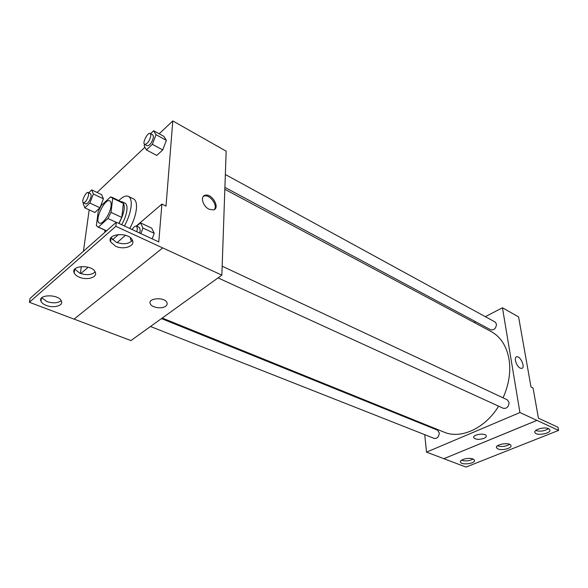 <?xml version="1.0" encoding="UTF-8"?>
<svg xmlns="http://www.w3.org/2000/svg" width="588" height="588" viewBox="0 0 588 588"><rect width="100%" height="100%" fill="white"/><g stroke="black" fill="none" stroke-linecap="round" stroke-linejoin="round"><path stroke-width="0.88" d="M111.044 206.006C110.316 213.709 102.525 225.042 99.387 223.065C93.904 221.132 104.76 197.921 109.758 200.898C110.919 201.522 111.345 203.227 111.044 206.006M110.61 196.884L101.173 205.594L98.211 211.562L96.373 225.549L97.652 226.887L98.387 227.078L107.949 218.501L111.007 212.356L112.72 198.244L110.61 196.884M116.189 222.323L107.949 218.501M106.59 230.805L98.387 227.078M111.007 212.356L121.797 217.428L123.384 203.374L112.72 198.244M121.797 217.428L118.842 223.389M111.58 197.112L122.216 202.235L123.384 203.374M118.982 223.455C124.634 212.591 125.766 205.41 122.385 201.89L121.003 201.655M122.385 201.89L125.016 203.154C126.648 204.036 127.28 206.366 126.912 210.151C126.317 214.84 124.568 219.691 121.665 224.697M118.805 200.589C122.649 196.715 125.839 195.304 128.353 196.355C130.698 197.619 131.609 200.978 131.102 206.432C130.36 212.621 128.133 219.133 124.436 225.983M118.629 234.458L112.418 239.735M104.811 232.378L104.951 230.202M128.353 196.355L133.572 198.906C135.938 200.185 136.879 203.544 136.394 208.983C135.674 215.157 133.469 221.647 129.779 228.46M125.362 235.222L124.928 235.766M117.512 242.241L116.865 242.521M74.081 319.1L130.94 340.57L221.852 275.147L115.836 226.329L116.314 222.213L158.767 241.925L161.906 204.08L166.014 206.116L172.798 120.93L159.179 133.792M144.92 147.257L97.064 192.46M89.178 209.857L83.445 251.245M81.328 266.533L80.372 273.435M144.721 144.428L144.163 145.905L146.419 149.933L156.775 155.445L162.758 149.933L166.353 140.334L163.92 136.401L153.659 130.756L150.631 133.652M83.511 202.86L83.224 203.61L84.797 207.821L94.837 212.481L99.96 207.77L103.392 198.795L101.665 194.665L91.713 189.887L88.678 192.783M209.005 209.196C202.742 206.292 200.001 196.149 205.19 195.238C212.128 193.129 220.654 208.519 213.334 209.945L209.005 209.196M221.852 275.147L226.159 151.175L172.798 120.93M165.706 306.186C161.972 309.214 151.704 307.656 150.308 303.82C147.287 298.006 164.765 296.719 166.941 302.599C167.484 303.952 167.073 305.143 165.706 306.186C167.073 305.143 167.484 303.945 166.941 302.599C164.765 296.719 147.287 297.998 150.308 303.812C151.704 307.656 161.972 309.214 165.706 306.186M116.314 222.213L30.069 298.403L29.4 302.283L74.044 319.13L162.685 247.923M214.216 209.607C218.258 205.616 209.916 194.187 204.264 196.002L203.36 196.363M161.906 204.08L136.313 226.012M125.509 235.266L117.115 242.616M115.836 226.329L29.4 302.283M115.623 246.247C123.73 250.165 135.416 246.122 132.44 240.338C129.235 231.775 106.266 233.392 110.595 241.874L115.623 246.247M46.29 305.429C53.714 308.465 63.688 305.606 61.395 301.041C58.91 293.963 37.441 294.213 40.984 301.291C41.755 302.967 43.527 304.341 46.29 305.429M79.358 277.205C87.105 280.638 97.873 277.257 95.263 272.134C92.448 264.35 70.259 265.195 74.169 272.935C74.97 274.655 76.697 276.081 79.358 277.205M88.207 267.231L80.791 273.582M140.87 233.612L142.95 228.019L154.232 233.311L152.182 238.86L154.232 233.311L151.726 228.159L140.532 222.874L136.695 226.152M111.044 237.706L116.086 242.19C123.223 244.704 128.684 244.108 132.469 240.396M41.792 297.778L46.908 301.57C52.993 303.489 57.756 303.188 61.203 300.659M74.808 269.113L79.902 273.244C86.48 275.441 91.574 275.008 95.183 271.957M224.836 189.292L491.112 331.529C500.594 336.755 506.562 345.957 509.017 359.15C510.943 371.697 508.965 384.589 503.078 397.826M498.602 406.168C485.012 428.586 460.691 439.405 444.043 432.129L162.244 318.042M224.903 187.381L490.76 329.824C494.199 330.287 496.103 328.376 496.47 324.106L495.118 322.018L225.351 174.511M161.472 318.6L437.523 430.166L439.258 432.834C438.986 436.796 437.34 438.663 434.334 438.45L150.491 326.502M222.161 266.202L507.246 399.781L509.039 402.383C508.789 406.764 506.878 408.741 503.306 408.315L218.038 277.896M424.742 434.664L426.52 452.135L519.924 412.548L502.461 307.774L485.335 316.667M475.618 321.717L474.163 322.474M423.639 423.867L423.713 424.58M483.917 438.383C479.154 439.831 475.78 439.633 473.796 437.788C471.973 434.752 484.99 432.54 486.195 435.686C486.555 436.656 485.798 437.553 483.917 438.383C485.798 437.553 486.555 436.656 486.188 435.686C484.99 432.54 471.973 434.752 473.796 437.781C475.78 439.633 479.154 439.831 483.917 438.383M502.461 307.774L518.594 316.917L531.008 386.992L533.051 388.006L538.432 418.178L558.005 427.263L558.6 430.401L466.005 467.07L443.837 458.706L536.918 420.376L519.924 412.548M443.837 458.669L426.52 452.135M520.182 368.103C516.308 366.375 513.508 357.048 516.756 356.784C520.534 355.791 525.701 367.956 521.681 368.404L520.182 368.103C516.308 366.375 513.508 357.048 516.749 356.784L516.749 356.784C520.527 355.791 525.701 367.956 521.674 368.404M558.6 430.401L536.918 420.376M497.977 448.953C502.159 450.908 512.567 448.063 510.906 445.395C509.561 441.875 494.515 444.484 496.573 447.858L497.977 448.953M472.95 458.978C468.798 457.163 459 459.743 460.573 462.212C461.823 465.549 476.302 463.337 474.413 460.088L472.95 458.978M548.575 428.681C544.363 426.498 533.088 429.74 534.94 432.57C536.374 436.267 551.941 433.305 549.809 429.725L548.575 428.681M443.837 458.706L536.925 420.413M497.404 445.844L497.521 445.895C501.851 447.034 505.878 446.512 509.605 444.337M461.492 460.257C465.556 461.404 469.43 461.007 473.105 459.044M535.683 430.504C540.276 431.746 544.547 431.129 548.501 428.652M146.419 149.933L152.38 144.339L156.018 134.674L153.659 130.756M150.263 133.454L152.865 134.88L153.483 137.07C152.116 142.465 150.036 145.376 147.265 145.787L144.655 144.391C141.936 143.259 147.816 131.8 150.263 133.454L150.881 135.652C149.499 141.054 147.419 143.964 144.655 144.391M156.775 155.445L162.758 149.933L152.38 144.339M162.758 149.933L166.353 140.334L156.018 134.674M166.353 140.334L163.92 136.401M84.797 207.821L89.883 203.044L93.36 194.003L91.713 189.887M88.156 192.533L90.677 193.731L91.199 196.054C89.913 200.898 88.134 203.529 85.863 203.955L83.334 202.779C80.946 201.949 85.995 191.21 88.156 192.533L88.67 194.856C87.377 199.7 85.598 202.338 83.334 202.779M94.837 212.481L99.96 207.77L89.883 203.044M99.96 207.77L103.392 198.795L93.36 194.003M103.392 198.795L101.665 194.665M130.617 237.971L130.345 238.699L131.528 241.411M142.95 228.019L140.532 222.874M132.131 229.555C133.807 226.887 135.284 225.733 136.563 226.093L139.4 227.424L140.253 230.305L139.621 233.032M154.232 233.311L151.726 228.159M136.563 226.093L137.408 228.975L136.769 231.709M106.479 230.9L97.652 226.887M205.19 195.238L204.264 196.002M74.698 269.238L74.169 272.935M41.505 298.072L40.984 301.291M111.081 237.802L110.595 241.874M534.815 431.879L534.94 432.57M460.485 461.529L460.573 462.212M496.47 447.159L496.573 447.858"/></g></svg>
